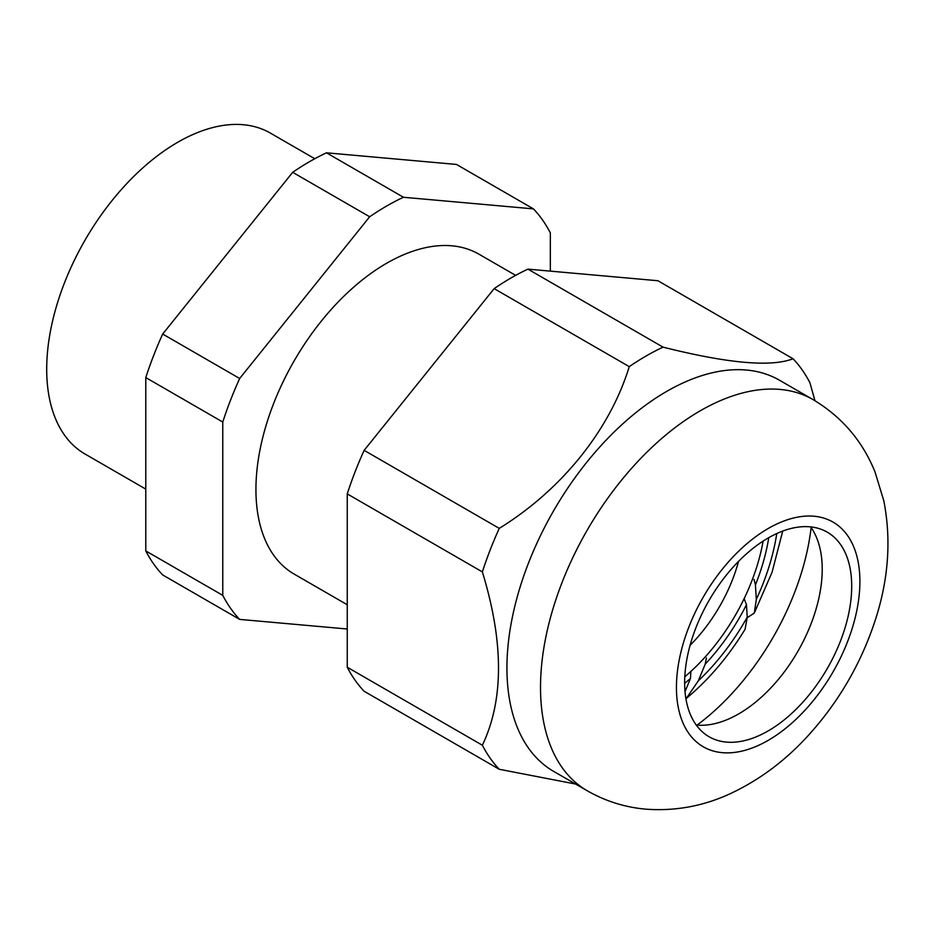 <?xml version="1.0" encoding="UTF-8"?>
<svg xmlns="http://www.w3.org/2000/svg" width="934" height="934" viewBox="0 0 934 934"><rect width="100%" height="100%" fill="white"/><g stroke="black" fill="none" stroke-linecap="round" stroke-linejoin="round"><path stroke-width="1.4" d="M690.833 671.476L690.483 678.411L685.019 691.662M744.153 598.624L746.464 604.742L747.235 617.129L745.099 629.247C728.403 656.579 708.813 679.637 686.315 698.422L698.328 680.816L705.193 664.156L706.419 657.956M747.27 617.654L754.287 613.066L756.33 599.324L755.431 584.906L754.042 579.465M347.25 604.742L294.198 574.106A184.722 106.651 -60 0 1 294.187 360.816A184.722 106.651 -60 0 1 478.92 254.165L515.65 275.367M222.771 422.028L222.771 595.367L145.786 550.92L145.786 377.581L222.771 422.028A254.795 147.105 -60 0 1 239.664 378.492L162.679 334.045L292.681 172.323A254.795 147.105 -60 0 1 326.468 152.814L456.469 164.431L533.442 208.877A254.795 147.105 -60 0 1 550.336 232.905L550.336 271.129M145.786 550.92A254.795 147.105 -60 0 0 162.679 574.947L239.664 619.394A254.795 147.105 -60 0 1 222.771 595.367M239.664 619.394L347.25 629.002M533.442 208.877L403.441 197.261L326.468 152.814M292.681 172.323L369.666 216.77A254.795 147.105 -60 0 1 403.441 197.261M369.666 216.77L239.664 378.492M145.786 377.581A254.795 147.105 -60 0 1 162.679 334.045M145.786 489.101L85.076 454.052A185.306 106.99 -60 0 1 85.076 240.085A185.306 106.99 -60 0 1 270.381 133.095L314.793 158.733M779.54 380.255A225.841 130.386 120 0 0 746.476 370.039A225.841 130.386 120 0 0 539.934 536.723A225.841 130.386 120 0 0 553.71 771.414L587.288 790.794A225.841 130.386 -60 0 1 587.288 530.022A225.841 130.386 -60 0 1 813.117 399.635L779.54 380.255M840.518 640.922A118.128 68.205 120 0 0 827.244 532.158A118.128 68.205 120 0 0 709.104 600.364A118.128 68.205 120 0 0 709.104 736.763A118.128 68.205 120 0 0 840.518 640.922M347.25 667.226L482.364 745.239A254.795 147.105 120 0 0 499.258 769.277L364.143 691.265A254.795 147.105 120 0 1 347.25 667.226L347.25 493.899A254.795 147.105 120 0 1 364.143 450.351L494.144 288.629A254.795 147.105 120 0 1 527.92 269.132L663.047 347.144C727.784 363.419 771.122 367.296 793.048 358.749A254.795 147.105 120 0 1 809.941 382.788L814.962 400.721M663.047 347.144A254.795 147.105 120 0 0 629.259 366.642L494.144 288.629M364.143 450.351L499.258 528.375C561.603 489.871 609.727 430.27 629.259 366.642M499.258 528.375A254.795 147.105 120 0 0 482.364 571.912L347.25 493.899M482.364 745.239C503.881 700.033 503.881 642.253 482.364 571.912M575.566 784.035L499.258 769.277M527.92 269.132L657.921 280.737L793.048 358.749M697.091 725.099A190.046 109.722 120 0 0 794.472 592.845A190.046 109.722 120 0 0 811.121 527.582M696.239 725.018A118.128 68.205 120 0 0 726.197 720.021A118.128 68.205 120 0 0 811.027 623.9A118.128 68.205 120 0 0 821.278 555.321A118.128 68.205 120 0 0 810.63 526.881M738.537 561.392A115.816 66.863 -60 0 1 690.074 645.336M763.125 541.101A147.082 84.924 -60 0 1 684.797 676.765M690.483 678.411A152.067 87.796 -60 0 1 684.645 683.349M746.464 604.742A152.067 87.796 -60 0 1 705.193 664.156M698.328 680.816A163.298 94.276 120 0 0 747.235 617.129M768.752 537.68A152.067 87.796 -60 0 1 755.431 584.906M756.33 599.324A163.298 94.276 120 0 0 776.761 533.559M722.309 752.664A129.709 74.883 120 0 0 859.899 581.508A129.709 74.883 120 0 0 722.309 569.215A129.709 74.883 120 0 0 722.309 752.664M754.287 613.066L772.068 572.262L782.715 531.084M587.288 790.794C605.489 801.197 624.986 807.315 645.791 809.159C675.947 811.377 704.855 805.867 732.489 792.627C760.953 778.956 786.498 759.611 809.089 734.603C838.837 701.539 860.728 663.899 874.761 621.659C888.467 580.504 891.48 540.214 883.821 500.811L875.018 471.962C862.514 441 841.884 416.891 813.117 399.635"/></g></svg>

